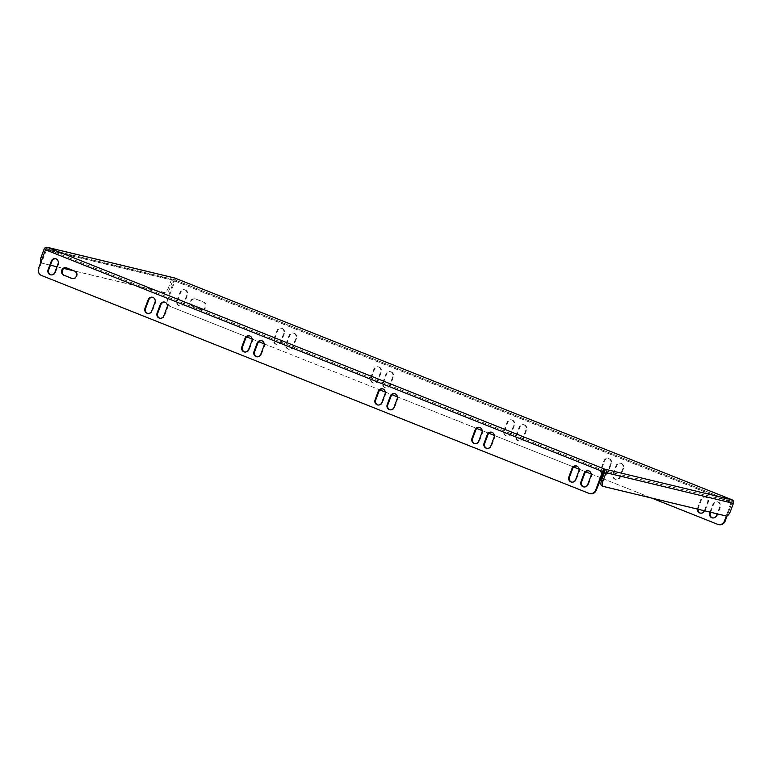 <?xml version="1.0" encoding="UTF-8"?>
<svg xmlns="http://www.w3.org/2000/svg" width="772" height="772" viewBox="0 0 772 772"><rect width="100%" height="100%" fill="white"/><g stroke="black" fill="none" stroke-linecap="round" stroke-linejoin="round"><path stroke-width="0.58" stroke-dasharray="3.86 2.9" d="M710.636 512.27L713.569 504.406A3.947 3.648 103.5 0 1 718.346 502.061A3.947 3.648 103.5 0 1 720.353 507.107L717.198 515.551A3.947 3.648 103.5 0 1 712.566 517.954M709.999 512.116L712.942 504.251A3.947 3.648 103.5 0 1 717.709 501.906A3.947 3.648 103.5 0 1 719.716 506.953L717.149 513.843M512.463 420.132A3.947 3.648 103.5 0 1 514.47 425.169L511.315 433.623A3.947 3.648 103.5 0 1 507.001 436.112A3.947 3.648 103.5 0 1 504.531 430.921L507.687 422.477A3.947 3.648 103.5 0 1 512.463 420.132M511.826 419.978A3.947 3.648 103.5 0 1 513.834 425.025L510.678 433.468A3.947 3.648 103.5 0 1 506.364 435.958A3.947 3.648 103.5 0 1 503.894 430.766L507.05 422.323A3.947 3.648 103.5 0 1 511.826 419.978M391.346 371.93A3.947 3.648 103.5 0 1 393.363 376.977L390.207 385.421A3.947 3.648 103.5 0 1 385.884 387.911A3.947 3.648 103.5 0 1 383.423 382.719L386.579 374.275A3.947 3.648 103.5 0 1 391.346 371.93M390.719 371.776A3.947 3.648 103.5 0 1 392.726 376.823L389.57 385.267A3.947 3.648 103.5 0 1 385.257 387.756A3.947 3.648 103.5 0 1 382.787 382.574L385.942 374.121A3.947 3.648 103.5 0 1 390.719 371.776M294.46 333.379A3.947 3.648 103.5 0 1 296.477 338.416L293.312 346.86A3.947 3.648 103.5 0 1 288.998 349.359A3.947 3.648 103.5 0 1 286.537 344.167L289.693 335.723A3.947 3.648 103.5 0 1 294.46 333.379M293.833 333.224A3.947 3.648 103.5 0 1 295.84 338.271L292.685 346.715A3.947 3.648 103.5 0 1 288.361 349.205A3.947 3.648 103.5 0 1 285.901 344.013L289.056 335.569A3.947 3.648 103.5 0 1 293.833 333.224M524.574 424.947A3.947 3.648 103.5 0 1 526.581 429.994L523.426 438.438A3.947 3.648 103.5 0 1 519.112 440.928A3.947 3.648 103.5 0 1 516.642 435.736L519.797 427.292A3.947 3.648 103.5 0 1 524.574 424.947M523.937 424.793A3.947 3.648 103.5 0 1 525.944 429.84L522.789 438.284A3.947 3.648 103.5 0 1 518.475 440.773A3.947 3.648 103.5 0 1 516.005 435.582L519.16 427.138A3.947 3.648 103.5 0 1 523.937 424.793M185.463 290.002A3.947 3.648 103.5 0 1 187.471 295.039L184.315 303.483A3.947 3.648 103.5 0 1 180.001 305.982A3.947 3.648 103.5 0 1 177.531 300.79L180.696 292.347A3.947 3.648 103.5 0 1 185.463 290.002M184.826 289.847A3.947 3.648 103.5 0 1 186.843 294.894L183.688 303.338A3.947 3.648 103.5 0 1 179.365 305.828A3.947 3.648 103.5 0 1 176.904 300.636L180.059 292.192A3.947 3.648 103.5 0 1 184.826 289.847M282.349 328.554A3.947 3.648 103.5 0 1 284.366 333.6L281.201 342.044A3.947 3.648 103.5 0 1 276.887 344.534A3.947 3.648 103.5 0 1 274.427 339.342L277.582 330.898A3.947 3.648 103.5 0 1 282.349 328.554M281.722 328.399A3.947 3.648 103.5 0 1 283.729 333.446L280.574 341.89A3.947 3.648 103.5 0 1 276.251 344.38A3.947 3.648 103.5 0 1 273.79 339.197L276.945 330.744A3.947 3.648 103.5 0 1 281.722 328.399M621.46 463.509A3.947 3.648 103.5 0 1 623.467 468.546L620.312 477A3.947 3.648 103.5 0 1 615.998 479.489A3.947 3.648 103.5 0 1 613.528 474.297L616.683 465.854A3.947 3.648 103.5 0 1 621.46 463.509M620.823 463.354A3.947 3.648 103.5 0 1 622.83 468.401L619.675 476.845A3.947 3.648 103.5 0 1 615.361 479.335A3.947 3.648 103.5 0 1 612.891 474.143L616.056 465.699A3.947 3.648 103.5 0 1 620.823 463.354M602.411 473.892A3.947 3.648 103.5 0 1 601.417 469.472L604.572 461.029A3.947 3.648 103.5 0 1 609.349 458.684A3.947 3.648 103.5 0 1 611.356 463.731L608.201 472.175A3.947 3.648 103.5 0 1 603.569 474.577M602.314 474.133A3.947 3.648 103.5 0 1 600.78 469.328L603.945 460.874A3.947 3.648 103.5 0 1 608.712 458.529A3.947 3.648 103.5 0 1 610.72 463.576L607.564 472.02A3.947 3.648 103.5 0 1 603.723 474.587M698.042 509.24A3.947 3.648 103.5 0 1 698.303 508.034L701.458 499.59A3.947 3.648 103.5 0 1 706.235 497.245A3.947 3.648 103.5 0 1 708.242 502.292L705.087 510.736A3.947 3.648 103.5 0 1 700.455 513.129M697.406 509.086A3.947 3.648 103.5 0 1 697.666 507.879L700.831 499.436A3.947 3.648 103.5 0 1 705.598 497.091A3.947 3.648 103.5 0 1 707.606 502.138L704.45 510.582A3.947 3.648 103.5 0 1 704.382 510.765M379.235 367.115A3.947 3.648 103.5 0 1 381.252 372.152L378.097 380.606A3.947 3.648 103.5 0 1 373.773 383.095A3.947 3.648 103.5 0 1 371.313 377.904L374.468 369.46A3.947 3.648 103.5 0 1 379.235 367.115M378.608 366.961A3.947 3.648 103.5 0 1 380.615 372.007L377.46 380.451A3.947 3.648 103.5 0 1 373.146 382.941A3.947 3.648 103.5 0 1 370.676 377.749L373.831 369.305A3.947 3.648 103.5 0 1 378.608 366.961M583.777 486.949A3.947 3.648 -76.5 0 0 588.409 484.546L591.564 476.102A3.947 3.648 -76.5 0 0 588.775 470.852M377.894 405.01A3.947 3.648 -76.5 0 0 382.516 402.608L385.682 394.164A3.947 3.648 -76.5 0 0 382.893 388.914M256.786 356.818A3.947 3.648 -76.5 0 0 261.409 354.416L264.564 345.972A3.947 3.648 -76.5 0 0 261.785 340.722M159.891 318.257A3.947 3.648 -76.5 0 0 164.523 315.854L167.678 307.41A3.947 3.648 -76.5 0 0 164.89 302.161M390.005 409.826A3.947 3.648 -76.5 0 0 394.627 407.433L397.792 398.989A3.947 3.648 -76.5 0 0 395.003 393.739M50.894 274.88A3.947 3.648 -76.5 0 0 55.526 272.477L58.682 264.034A3.947 3.648 -76.5 0 0 55.893 258.784M147.78 313.442A3.947 3.648 -76.5 0 0 152.412 311.039L155.568 302.595A3.947 3.648 -76.5 0 0 152.779 297.345M486.891 448.387A3.947 3.648 -76.5 0 0 491.523 445.984L494.678 437.541A3.947 3.648 -76.5 0 0 491.889 432.291M474.78 443.572A3.947 3.648 -76.5 0 0 479.412 441.169L482.568 432.725A3.947 3.648 -76.5 0 0 479.779 427.476M571.666 482.124A3.947 3.648 -76.5 0 0 576.298 479.73L579.454 471.277A3.947 3.648 -76.5 0 0 576.665 466.027M244.676 351.993A3.947 3.648 -76.5 0 0 249.298 349.6L252.454 341.147A3.947 3.648 -76.5 0 0 249.674 335.897M72.336 278.557A3.947 3.648 -76.5 0 0 74.961 271.117L165.855 293.003A5.645 2.152 111.7 0 0 169.946 288.236L172.909 280.313A1.129 1.042 103.5 0 1 174.269 279.647L167.389 299.275A5.645 5.201 -76.5 0 0 170.265 306.484L246.693 336.901M590.175 493.684A5.645 5.201 103.5 0 1 589.518 493.482L42.103 275.633A5.645 5.201 103.5 0 1 39.237 268.424L46.957 248.999L604.061 470.698L731.373 501.346A1.129 1.042 103.5 0 1 731.943 502.794L728.99 510.707A5.645 2.152 -68.3 0 1 724.898 515.474L726.356 516.053L731.393 501.356L174.269 279.647L174.858 278.065M174.974 278.103A2.818 1.081 -68.3 0 1 174.935 280.96L168.026 299.43L167.389 299.275M727.06 515.976L732.039 502.659A2.818 1.081 111.7 0 0 732.097 499.822M47.555 247.416L46.957 248.999L174.269 279.647L731.393 501.356L731.962 499.764M193.232 306.426A3.947 3.648 103.5 0 1 195.538 298.899A3.947 3.648 103.5 0 1 196.001 299.044L203.75 302.122A3.947 3.648 103.5 0 1 201.444 309.659A3.947 3.648 103.5 0 1 200.99 309.514L192.604 306.281A3.947 3.648 103.5 0 1 194.911 298.745A3.947 3.648 103.5 0 1 195.364 298.889L203.113 301.968A3.947 3.648 103.5 0 1 200.807 309.504A3.947 3.648 103.5 0 1 200.353 309.36L192.604 306.281M170.265 306.484L717.68 524.333M170.901 306.638A5.645 5.201 103.5 0 1 168.026 299.43M718.964 524.69A5.645 5.201 103.5 0 1 718.307 524.487M252.068 339.033L258.803 341.716M264.178 343.858L379.911 389.918M385.286 392.051L392.022 394.733M397.397 396.876L476.807 428.47M482.172 430.612L488.917 433.295M494.283 435.427L573.692 467.031M579.068 469.173L585.803 471.846M591.178 473.989L600.925 477.868M602.295 478.408L651.751 498.094M74.961 271.117L67.203 268.038A3.947 3.648 -76.5 0 0 66.431 267.826M724.898 515.474L601.813 485.849M46.957 248.999A1.129 1.042 -76.5 0 0 45.596 249.665L42.634 257.587A5.645 2.152 111.7 0 0 42.663 263.339A5.645 2.152 111.7 0 0 42.778 263.368L50.45 265.221M169.946 288.236L168.489 287.657L171.452 279.734A2.818 2.606 103.5 0 1 174.54 277.959M168.489 287.657A5.645 2.152 -68.3 0 1 164.407 292.424L165.855 293.003M42.778 263.368L164.407 292.424M41.321 262.789A5.645 2.152 -68.3 0 1 41.215 262.76A5.645 2.152 -68.3 0 1 40.791 262.412M56.964 266.784L63.902 268.453M719.716 506.953L720.353 507.107M513.834 425.025L514.47 425.169M392.726 376.823L393.363 376.977M295.84 338.271L296.477 338.416M525.944 429.84L526.581 429.994M186.843 294.894L187.471 295.039M283.729 333.446L284.366 333.6M622.83 468.401L623.467 468.546M610.72 463.576L611.356 463.731M707.606 502.138L708.242 502.292M380.615 372.007L381.252 372.152M590.927 475.948L591.564 476.102M385.045 394.01L385.682 394.164M263.937 345.817L264.564 345.972M167.051 307.256L167.678 307.41M397.155 398.834L397.792 398.989M58.045 263.879L58.682 264.034M154.94 302.441L155.568 302.595M494.041 437.386L494.678 437.541M481.931 432.571L482.568 432.725M578.817 471.132L579.454 471.277M251.826 341.002L252.454 341.147M174.935 280.96L732.039 502.659M174.298 280.805L731.402 502.504M603.241 471.653L46.137 249.954M39.237 268.424L38.6 268.27M41.476 275.479L42.103 275.633M589.518 493.482L588.882 493.327M731.943 502.794L604.64 472.146M730.437 511.286L728.99 510.707M44.139 249.086L171.452 279.734M45.596 249.665L172.909 280.313M248.661 349.446L249.298 349.6M575.661 479.576L576.298 479.73M66.575 267.884L67.203 268.038M478.775 441.015L479.412 441.169M490.886 445.84L491.523 445.984M151.775 310.884L152.412 311.039M54.889 272.333L55.526 272.477M394 407.278L394.627 407.433M163.886 315.709L164.523 315.854M260.782 354.261L261.409 354.416M381.889 402.463L382.516 402.608M587.772 484.391L588.409 484.546M370.676 377.749L371.313 377.904M377.46 380.451L378.097 380.606M373.831 369.305L374.468 369.46M697.666 507.879L698.303 508.034M704.45 510.582L705.087 510.736M700.831 499.436L701.458 499.59M195.364 298.889L196.001 299.044M200.353 309.36L200.99 309.514M203.113 301.968L203.75 302.122M600.78 469.328L601.417 469.472M607.564 472.02L608.201 472.175M603.945 460.874L604.572 461.029M612.891 474.143L613.528 474.297M619.675 476.845L620.312 477M616.056 465.699L616.683 465.854M273.79 339.197L274.427 339.342M280.574 341.89L281.201 342.044M276.945 330.744L277.582 330.898M176.904 300.636L177.531 300.79M183.688 303.338L184.315 303.483M180.059 292.192L180.696 292.347M516.005 435.582L516.642 435.736M522.789 438.284L523.426 438.438M519.16 427.138L519.797 427.292M285.901 344.013L286.537 344.167M292.685 346.715L293.312 346.86M289.056 335.569L289.693 335.723M382.787 382.574L383.423 382.719M389.57 385.267L390.207 385.421M385.942 374.121L386.579 374.275M503.894 430.766L504.531 430.921M510.678 433.468L511.315 433.623M507.05 422.323L507.687 422.477M716.561 515.397L717.198 515.551M712.942 504.251L713.569 504.406M46.831 248.951L174.144 279.609M249.356 335.81L249.993 335.965M244.348 351.935L244.985 352.09M576.356 465.941L576.983 466.095M571.348 482.066L571.975 482.22M72.018 278.499L72.655 278.653M66.112 267.739L66.749 267.894M479.46 427.379L480.097 427.534M474.462 443.504L475.089 443.659M491.571 432.204L492.208 432.359M486.572 448.329L487.2 448.474M152.47 297.249L153.107 297.403M147.462 313.374L148.099 313.528M55.584 258.697L56.221 258.852M50.576 274.822L51.213 274.967M394.685 393.643L395.322 393.797M389.677 409.768L390.314 409.922M164.581 302.074L165.218 302.228M159.572 318.199L160.209 318.344M261.467 340.626L262.104 340.78M256.458 356.751L257.095 356.905M382.574 388.827L383.211 388.982M377.566 404.953L378.203 405.097M588.467 470.756L589.094 470.91M583.458 486.881L584.095 487.035M373.146 382.941L373.773 383.095M378.145 366.816L378.782 366.97M700.136 513.071L700.773 513.226M705.145 496.946L705.782 497.1M194.911 298.745L195.538 298.899M200.807 309.504L201.444 309.659M603.25 474.51L603.887 474.664M608.259 458.385L608.886 458.539M615.361 479.335L615.998 479.489M620.37 463.21L620.997 463.364M276.251 344.38L276.887 344.534M281.259 328.254L281.896 328.409M179.365 305.828L180.001 305.982M184.373 289.703L185.01 289.857M518.475 440.773L519.112 440.928M523.484 424.648L524.111 424.803M288.361 349.205L288.998 349.359M293.37 333.079L294.007 333.234M385.257 387.756L385.884 387.911M390.256 371.631L390.893 371.786M506.364 435.958L507.001 436.112M511.373 419.833L512 419.987M712.247 517.887L712.884 518.041M717.256 501.761L717.892 501.916M41.215 262.76L42.663 263.339"/><path stroke-width="1.16" d="M588.92 470.901A3.947 3.648 103.5 0 1 590.927 475.948L587.772 484.391A3.947 3.648 103.5 0 1 583.458 486.881A3.947 3.648 103.5 0 1 580.988 481.689L584.143 473.246A3.947 3.648 103.5 0 1 588.92 470.901M383.037 388.972A3.947 3.648 103.5 0 1 385.045 394.01L381.889 402.463A3.947 3.648 103.5 0 1 377.566 404.953A3.947 3.648 103.5 0 1 375.105 399.761L378.261 391.317A3.947 3.648 103.5 0 1 383.037 388.972M261.92 340.77A3.947 3.648 103.5 0 1 263.937 345.817L260.782 354.261A3.947 3.648 103.5 0 1 256.458 356.751A3.947 3.648 103.5 0 1 253.998 351.559L257.153 343.115A3.947 3.648 103.5 0 1 261.92 340.77M165.034 302.219A3.947 3.648 103.5 0 1 167.051 307.256L163.886 315.709A3.947 3.648 103.5 0 1 159.572 318.199A3.947 3.648 103.5 0 1 157.112 313.007L160.267 304.564A3.947 3.648 103.5 0 1 165.034 302.219M395.148 393.788A3.947 3.648 103.5 0 1 397.155 398.834L394 407.278A3.947 3.648 103.5 0 1 389.677 409.768A3.947 3.648 103.5 0 1 387.216 404.576L390.371 396.132A3.947 3.648 103.5 0 1 395.148 393.788M56.038 258.842A3.947 3.648 103.5 0 1 58.045 263.879L54.889 272.333A3.947 3.648 103.5 0 1 50.576 274.822A3.947 3.648 103.5 0 1 48.105 269.631L51.27 261.187A3.947 3.648 103.5 0 1 56.038 258.842M152.924 297.394A3.947 3.648 103.5 0 1 154.94 302.441L151.775 310.884A3.947 3.648 103.5 0 1 147.462 313.374A3.947 3.648 103.5 0 1 145.001 308.182L148.156 299.739A3.947 3.648 103.5 0 1 152.924 297.394M492.034 432.349A3.947 3.648 103.5 0 1 494.041 437.386L490.886 445.84A3.947 3.648 103.5 0 1 486.572 448.329A3.947 3.648 103.5 0 1 484.102 443.138L487.257 434.694A3.947 3.648 103.5 0 1 492.034 432.349M479.923 427.524A3.947 3.648 103.5 0 1 481.931 432.571L478.775 441.015A3.947 3.648 103.5 0 1 474.462 443.504A3.947 3.648 103.5 0 1 471.991 438.313L475.147 429.869A3.947 3.648 103.5 0 1 479.923 427.524M576.809 466.085A3.947 3.648 103.5 0 1 578.817 471.132L575.661 479.576A3.947 3.648 103.5 0 1 571.348 482.066A3.947 3.648 103.5 0 1 568.877 476.874L572.033 468.43A3.947 3.648 103.5 0 1 576.809 466.085M249.81 335.955A3.947 3.648 103.5 0 1 251.826 341.002L248.661 349.446A3.947 3.648 103.5 0 1 244.348 351.935A3.947 3.648 103.5 0 1 241.887 346.744L245.042 338.3A3.947 3.648 103.5 0 1 249.81 335.955M603.048 486.341L601.813 485.849A5.645 2.152 -68.3 0 1 601.706 485.81A5.645 2.152 -68.3 0 1 601.678 480.059L604.64 472.146A1.129 1.042 -76.5 0 0 604.061 470.698L604.65 469.115A2.818 1.081 111.7 0 0 602.614 471.499L595.704 489.979A5.645 5.201 -76.5 0 1 588.882 493.327L41.476 275.479A5.645 5.201 -76.5 0 1 38.6 268.27L45.509 249.8A2.818 1.081 -68.3 0 1 47.555 247.416A2.818 2.606 -76.5 0 0 47.227 247.31L174.54 277.959A2.818 2.606 103.5 0 1 174.858 278.065A2.818 1.081 -68.3 0 1 174.916 278.084A2.818 1.081 -68.3 0 1 174.974 278.103M732.097 499.822A2.818 1.081 111.7 0 0 732.02 499.783A2.818 1.081 111.7 0 0 731.962 499.764A2.818 2.606 103.5 0 1 733.4 503.373L730.437 511.286A5.645 2.152 111.7 0 1 726.356 516.053L603.27 486.428A5.645 2.152 111.7 0 1 603.154 486.389L601.706 485.81M651.751 498.094L717.68 524.333A5.645 5.201 -76.5 0 0 724.493 520.984L726.336 516.053M724.493 520.984L725.13 521.129L727.06 515.976M712.566 517.954A3.947 3.648 103.5 0 1 710.414 512.849L710.636 512.27M603.569 474.577A3.947 3.648 103.5 0 1 602.411 473.892M700.455 513.129A3.947 3.648 103.5 0 1 698.042 509.24M725.13 521.129A5.645 5.201 103.5 0 1 718.964 524.69L718.327 524.535M717.149 513.843L716.561 515.397A3.947 3.648 103.5 0 1 712.247 517.887A3.947 3.648 103.5 0 1 709.777 512.704L709.999 512.116M603.723 474.587A3.947 3.648 103.5 0 1 602.314 474.133M704.382 510.765A3.947 3.648 103.5 0 1 697.406 509.086M246.693 336.901L252.068 339.033M258.803 341.716L264.178 343.858M379.911 389.918L385.286 392.051M392.022 394.733L397.397 396.876M476.807 428.47L482.172 430.612M488.917 433.295L494.283 435.427M573.692 467.031L579.068 469.173M585.803 471.846L591.178 473.989M600.925 477.868L602.295 478.408M604.061 470.698L596.341 490.123A5.645 5.201 103.5 0 1 590.175 493.684L589.538 493.53M63.806 275.266A3.947 3.648 103.5 0 1 66.112 267.739A3.947 3.648 103.5 0 1 66.575 267.884L74.324 270.962A3.947 3.648 103.5 0 1 72.018 278.499A3.947 3.648 103.5 0 1 71.555 278.354L64.443 275.421L72.192 278.509A3.947 3.648 -76.5 0 0 72.336 278.557M588.775 470.852A3.947 3.648 -76.5 0 0 584.78 473.4L581.625 481.844A3.947 3.648 -76.5 0 0 583.777 486.949M382.893 388.914A3.947 3.648 -76.5 0 0 378.898 391.472L375.742 399.915A3.947 3.648 -76.5 0 0 377.894 405.01M261.785 340.722A3.947 3.648 -76.5 0 0 257.79 343.27L254.625 351.714A3.947 3.648 -76.5 0 0 256.786 356.818M164.89 302.161A3.947 3.648 -76.5 0 0 160.904 304.718L157.739 313.162A3.947 3.648 -76.5 0 0 159.891 318.257M395.003 393.739A3.947 3.648 -76.5 0 0 391.008 396.287L387.853 404.731A3.947 3.648 -76.5 0 0 390.005 409.826M55.893 258.784A3.947 3.648 -76.5 0 0 51.898 261.341L48.742 269.785A3.947 3.648 -76.5 0 0 50.894 274.88M152.779 297.345A3.947 3.648 -76.5 0 0 148.784 299.893L145.628 308.337A3.947 3.648 -76.5 0 0 147.78 313.442M491.889 432.291A3.947 3.648 -76.5 0 0 487.894 434.848L484.739 443.292A3.947 3.648 -76.5 0 0 486.891 448.387M479.779 427.476A3.947 3.648 -76.5 0 0 475.784 430.023L472.628 438.467A3.947 3.648 -76.5 0 0 474.78 443.572M66.431 267.826A3.947 3.648 -76.5 0 0 64.443 275.421M576.665 466.027A3.947 3.648 -76.5 0 0 572.67 468.585L569.514 477.028A3.947 3.648 -76.5 0 0 571.666 482.124M249.674 335.897A3.947 3.648 -76.5 0 0 245.679 338.454L242.514 346.898A3.947 3.648 -76.5 0 0 244.676 351.993M601.678 480.059L603.125 480.638L606.088 472.715A2.818 2.606 -76.5 0 0 604.65 469.115L731.962 499.764L174.858 278.065L47.555 247.416L604.65 469.115M603.125 480.638A5.645 2.152 111.7 0 0 603.154 486.389M47.227 247.31A2.818 2.606 -76.5 0 0 44.139 249.086L41.186 257.008L42.605 257.568M40.791 262.412A5.645 2.152 -68.3 0 1 41.186 257.008M50.45 265.221L56.964 266.784M63.902 268.453L74.315 270.962M602.614 471.499L45.509 249.8M595.704 489.979L596.341 490.123M733.4 503.373L606.088 472.715M245.042 338.3L245.679 338.454M241.887 346.744L242.514 346.898M572.033 468.43L572.67 468.585M568.877 476.874L569.514 477.028M71.555 278.354L72.192 278.509M475.147 429.869L475.784 430.023M471.991 438.313L472.628 438.467M487.257 434.694L487.894 434.848M484.102 443.138L484.739 443.292M148.156 299.739L148.784 299.893M145.001 308.182L145.628 308.337M51.27 261.187L51.898 261.341M48.105 269.631L48.742 269.785M390.371 396.132L391.008 396.287M387.216 404.576L387.853 404.731M160.267 304.564L160.904 304.718M157.112 313.007L157.739 313.162M257.153 343.115L257.79 343.27M253.998 351.559L254.625 351.714M378.261 391.317L378.898 391.472M375.105 399.761L375.742 399.915M584.143 473.246L584.78 473.4M580.988 481.689L581.625 481.844M709.777 512.704L710.414 512.849M174.916 278.084L732.02 499.783"/></g></svg>
